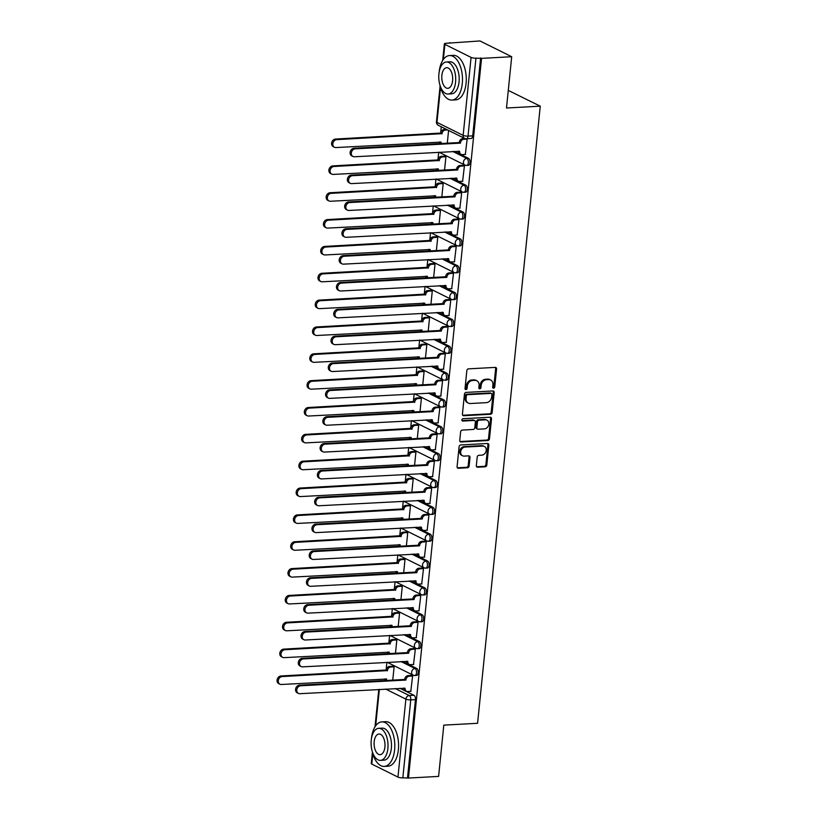 <?xml version="1.0" encoding="UTF-8"?>
<svg xmlns="http://www.w3.org/2000/svg" width="819" height="819" viewBox="0 0 819 819"><rect width="100%" height="100%" fill="white"/><g stroke="black" fill="none" stroke-linecap="round" stroke-linejoin="round"><path stroke-width="1.23" d="M493.591 388.186A1.228 1.003 116.4 0 0 494.748 386.947L496.57 369A1.751 1.423 116.4 0 0 495.26 367.393L468.499 368.847A1.751 1.423 116.4 0 0 466.84 370.618L465.018 388.564A1.228 1.003 116.4 0 0 467.096 388.452L467.332 386.128A5.6 4.566 116.4 0 1 472.645 380.466L474.877 380.344A5.6 4.566 116.4 0 1 476.812 380.733A5.6 4.566 116.4 0 1 479.084 385.493L478.849 387.807A1.228 1.003 116.4 0 0 480.927 387.694L481.162 385.37A5.6 4.566 116.4 0 1 486.466 379.709L488.697 379.586A5.6 4.566 116.4 0 1 490.642 379.985A5.6 4.566 116.4 0 1 492.905 384.735L492.669 387.059A1.228 1.003 116.4 0 0 493.591 388.186M492.782 387.715A1.228 1.003 116.4 0 0 493.826 386.486L495.649 368.54A1.751 1.423 116.4 0 0 495.352 367.393M465.131 389.209A1.228 1.003 116.4 0 0 466.175 387.991L466.41 385.667L467.332 386.128M478.951 388.462A1.228 1.003 116.4 0 0 479.995 387.233L480.241 384.92L481.162 385.37M476.341 465.601A1.751 1.423 116.4 0 0 477.651 467.209L485.165 466.799A1.751 1.423 116.4 0 0 486.824 465.028L488.841 445.096A1.751 1.423 116.4 0 0 487.53 443.488L460.769 444.942A1.751 1.423 116.4 0 0 459.111 446.713L457.084 466.646A1.751 1.423 116.4 0 0 458.405 468.253L467.475 467.762A1.751 1.423 116.4 0 0 469.133 465.991L469.993 457.463A1.751 1.423 116.4 0 0 468.683 455.855L464.178 456.101A4.679 3.819 116.4 0 1 462.561 455.773A4.679 3.819 116.4 0 1 460.862 450.819A4.679 3.819 116.4 0 1 465.1 447.061L482.719 446.099A4.679 3.819 116.4 0 1 484.346 446.427A4.679 3.819 116.4 0 1 486.046 451.382A4.679 3.819 116.4 0 1 481.797 455.139L478.859 455.303A1.751 1.423 116.4 0 0 477.201 457.074L476.341 465.601M471.068 57.402L444.891 44.39A3.563 0.87 5.8 0 1 444.369 43.857A3.563 0.87 5.8 0 1 446.068 43.305L479.975 40.95L511.701 56.726L506.49 108.006L540.264 106.173L477.579 723.3L443.806 725.132L438.595 776.412L408.456 778.05L481.562 58.364L475.941 58.159L468.028 136.118A3.563 1.873 86.9 0 1 466.369 138.759L471.058 138.503A3.563 1.873 86.9 0 0 472.717 135.862L468.028 136.118A3.563 0.87 5.8 0 1 463.144 135.36L471.068 57.402A3.563 0.87 5.8 0 0 475.941 58.159M511.701 56.726L481.562 58.364M490.499 414.271A1.751 1.423 116.4 0 0 492.158 412.5L494.185 392.567A1.751 1.423 116.4 0 0 492.864 390.96L466.103 392.403A1.751 1.423 116.4 0 0 464.445 394.174L462.428 414.107A1.751 1.423 116.4 0 0 463.738 415.714L490.499 414.271L489.567 413.81A1.751 1.423 116.4 0 0 491.226 412.039L493.253 392.106A1.751 1.423 116.4 0 0 492.956 390.95M491.513 418.826L489.486 438.759A1.751 1.423 116.4 0 1 487.827 440.53L461.066 441.984A1.751 1.423 116.4 0 1 459.756 440.376L460.626 431.848A1.751 1.423 116.4 0 1 462.285 430.077L473.136 429.484A1.751 1.423 116.4 0 0 474.795 427.723L475.368 422.061A1.751 1.423 116.4 0 0 474.047 420.454L462.755 421.068A1.228 1.003 116.4 0 1 462.991 418.704L490.192 417.219A1.751 1.423 116.4 0 1 491.513 418.826L490.591 418.366L488.564 438.298L489.486 438.759M399.856 688.257L413.953 695.27L409.254 695.526A3.563 1.873 86.9 0 1 410.759 699.887L402.835 777.845A3.563 0.87 -174.2 0 1 397.962 777.088L371.785 764.076A3.563 0.87 -174.2 0 1 371.263 763.554L372.42 752.211M449.836 42.588L449.785 43.1M441.287 126.802L440.622 133.343M439.742 141.922L439.578 143.601M438.708 152.191L437.889 160.186M437.018 168.775L436.844 170.454M435.974 179.033L435.165 187.039M434.295 195.618L434.121 197.297M433.251 205.876L432.442 213.882M431.562 222.461L431.398 224.14M430.528 232.729L429.709 240.725M428.839 249.314L428.665 250.993M427.794 259.572L426.986 267.578M426.115 276.157L425.941 277.836M425.071 286.415L424.252 294.42M423.382 303.01L423.218 304.678M422.338 313.267L421.529 321.273M420.659 329.852L420.485 331.531M419.615 340.11L418.806 348.116M417.936 356.695L417.762 358.374M416.891 366.953L416.072 374.959M415.202 383.548L415.038 385.217M414.158 393.806L413.349 401.812M412.479 410.391L412.305 412.07M411.435 420.649L410.626 428.654M409.746 437.233L409.582 438.912M408.712 447.491L407.893 455.497M407.023 464.086L406.848 465.755M405.978 474.344L405.17 482.35M404.299 490.929L404.125 492.608M403.255 501.187L402.436 509.193M401.566 517.772L401.402 519.451M400.532 528.04L399.713 536.035M398.843 544.625L398.669 546.293M397.799 554.883L396.99 562.888M396.12 571.467L395.946 573.146M395.075 581.725L394.256 589.731M393.386 598.31L393.222 599.989M392.342 608.578L391.533 616.574M390.663 625.163L390.489 626.842M389.619 635.421L388.81 643.427M387.93 652.006L387.766 653.685M386.896 662.264L386.077 670.27M385.206 678.849L385.032 680.528M508.282 90.418L540.264 106.173M408.456 778.05L402.835 777.845M465.325 154.422L467.147 139.056L466.533 138.749M462.602 181.265L464.424 165.899L463.022 165.346M444.563 170.035L445.925 156.705L444.522 156.153M459.868 208.118L461.691 192.752L460.288 192.199M441.84 196.877L443.192 183.548L441.789 182.995M457.145 234.961L458.968 219.594L457.565 219.042M439.117 223.72L440.468 210.391L439.066 209.848M454.422 261.804L456.244 246.437L454.842 245.884M436.384 250.573L437.745 237.244L436.343 236.691M451.689 288.657L453.511 273.29L452.108 272.737M433.661 277.416L435.012 264.087L433.609 263.534M448.966 315.499L450.788 300.133L449.385 299.58M430.937 304.258L432.289 290.94L430.886 290.387M446.242 342.342L448.054 326.976L446.662 326.423M428.204 331.111L429.555 317.782L428.163 317.229M443.509 369.195L445.331 353.828L443.929 353.276M425.481 357.954L426.832 344.625L425.43 344.072M440.786 396.038L442.608 380.671L441.206 380.118M422.758 384.797L424.109 371.478L422.706 370.925M438.052 422.88L439.875 407.514L438.472 406.961M420.024 411.65L421.375 398.321L419.973 397.768M435.329 449.733L437.151 434.367L435.749 433.814M417.301 438.493L418.652 425.163L417.25 424.611M432.606 476.576L434.428 461.21L433.026 460.657M414.568 465.335L415.929 452.016L414.527 451.464M429.873 503.419L431.695 488.052L430.292 487.51M411.844 492.188L413.196 478.859L411.793 478.306M427.149 530.272L428.972 514.905L427.569 514.352M409.121 519.031L410.473 505.702L409.07 505.149M424.426 557.115L426.249 541.748L424.846 541.195M406.388 545.884L407.749 532.555L406.347 532.002M421.693 583.957L423.515 568.601L422.113 568.048M403.665 572.727L405.016 559.397L403.613 558.845M418.97 610.81L420.792 595.444L419.389 594.891M400.941 599.569L402.293 586.24L400.89 585.687M416.247 637.653L418.059 622.286L416.666 621.734M398.208 626.422L399.559 613.093L398.167 612.54M413.513 664.496L415.335 649.139L413.933 648.587M395.485 653.265L396.836 639.936L395.434 639.383M410.79 691.349L412.612 675.982L411.21 675.429M392.751 680.108L394.113 666.779L392.711 666.226M402.579 661.414L416.676 668.427L415.018 668.519A3.563 1.873 86.9 0 1 416.543 672.368A3.563 1.873 86.9 0 1 414.854 675.521L416.523 675.429A3.563 1.873 -93.1 0 0 418.212 672.276A3.563 1.873 -93.1 0 0 416.676 668.427M405.313 634.571L419.41 641.574L417.741 641.666A3.563 1.873 86.9 0 1 419.277 645.526A3.563 1.873 86.9 0 1 417.588 648.668L419.246 648.576A3.563 1.873 -93.1 0 0 420.935 645.433A3.563 1.873 -93.1 0 0 419.41 641.574M408.036 607.718L422.133 614.731L420.464 614.823A3.563 1.873 86.9 0 1 422 618.673A3.563 1.873 86.9 0 1 420.311 621.826L421.98 621.734A3.563 1.873 -93.1 0 0 423.669 618.591A3.563 1.873 -93.1 0 0 422.133 614.731M410.759 580.876L424.856 587.888L423.198 587.981A3.563 1.873 86.9 0 1 424.723 591.83A3.563 1.873 86.9 0 1 423.034 594.983L424.703 594.891A3.563 1.873 -93.1 0 0 426.392 591.738A3.563 1.873 -93.1 0 0 424.856 587.888M413.493 554.033L427.59 561.035L425.921 561.128A3.563 1.873 86.9 0 1 427.457 564.987A3.563 1.873 86.9 0 1 425.767 568.13L427.436 568.038A3.563 1.873 -93.1 0 0 429.115 564.895A3.563 1.873 -93.1 0 0 427.59 561.035M416.216 527.18L430.313 534.193L428.644 534.285A3.563 1.873 86.9 0 1 430.18 538.134A3.563 1.873 86.9 0 1 428.491 541.287L430.159 541.195A3.563 1.873 -93.1 0 0 431.848 538.052A3.563 1.873 -93.1 0 0 430.313 534.193M418.949 500.337L433.046 507.35L431.378 507.442A3.563 1.873 86.9 0 1 432.903 511.291A3.563 1.873 86.9 0 1 431.224 514.445L432.882 514.352A3.563 1.873 -93.1 0 0 434.572 511.199A3.563 1.873 -93.1 0 0 433.046 507.35M421.672 473.495L435.769 480.497L434.101 480.589A3.563 1.873 86.9 0 1 435.636 484.449A3.563 1.873 86.9 0 1 433.947 487.592L435.616 487.5A3.563 1.873 -93.1 0 0 437.305 484.357A3.563 1.873 -93.1 0 0 435.769 480.497M424.396 446.642L438.493 453.654L436.834 453.746A3.563 1.873 86.9 0 1 438.36 457.596A3.563 1.873 86.9 0 1 436.67 460.749L438.339 460.657A3.563 1.873 -93.1 0 0 440.028 457.514A3.563 1.873 -93.1 0 0 438.493 453.654M427.129 419.799L441.226 426.812L439.557 426.894A3.563 1.873 86.9 0 1 441.093 430.753A3.563 1.873 86.9 0 1 439.404 433.906L441.062 433.814A3.563 1.873 -93.1 0 0 442.751 430.661A3.563 1.873 -93.1 0 0 441.226 426.812M429.852 392.956L443.949 399.959L442.28 400.051A3.563 1.873 86.9 0 1 443.816 403.91A3.563 1.873 86.9 0 1 442.127 407.053L443.796 406.961A3.563 1.873 -93.1 0 0 445.485 403.818A3.563 1.873 -93.1 0 0 443.949 399.959M432.575 366.103L446.672 373.116L445.014 373.208A3.563 1.873 86.9 0 1 446.539 377.057A3.563 1.873 86.9 0 1 444.85 380.211L446.519 380.118A3.563 1.873 -93.1 0 0 448.208 376.965A3.563 1.873 -93.1 0 0 446.672 373.116M435.309 339.261L449.406 346.273L447.737 346.355A3.563 1.873 86.9 0 1 449.273 350.215A3.563 1.873 86.9 0 1 447.583 353.358L449.252 353.276A3.563 1.873 -93.1 0 0 450.931 350.123A3.563 1.873 -93.1 0 0 449.406 346.273M438.032 312.408L452.129 319.42L450.46 319.512A3.563 1.873 86.9 0 1 451.996 323.372A3.563 1.873 86.9 0 1 450.307 326.515L451.975 326.423A3.563 1.873 -93.1 0 0 453.665 323.28A3.563 1.873 -93.1 0 0 452.129 319.42M440.755 285.565L454.862 292.578L453.194 292.67A3.563 1.873 86.9 0 1 454.719 296.519A3.563 1.873 86.9 0 1 453.04 299.672L454.699 299.58A3.563 1.873 -93.1 0 0 456.388 296.427A3.563 1.873 -93.1 0 0 454.862 292.578M443.488 258.722L457.586 265.735L455.917 265.817A3.563 1.873 86.9 0 1 457.452 269.676A3.563 1.873 86.9 0 1 455.763 272.819L457.432 272.737A3.563 1.873 -93.1 0 0 459.111 269.584A3.563 1.873 -93.1 0 0 457.586 265.735M446.212 231.869L460.309 238.882L458.65 238.974A3.563 1.873 86.9 0 1 460.176 242.833A3.563 1.873 86.9 0 1 458.486 245.976L460.155 245.884A3.563 1.873 -93.1 0 0 461.844 242.741A3.563 1.873 -93.1 0 0 460.309 238.882M448.945 205.026L463.042 212.039L461.373 212.131A3.563 1.873 86.9 0 1 462.899 215.981A3.563 1.873 86.9 0 1 461.22 219.134L462.878 219.042A3.563 1.873 -93.1 0 0 464.568 215.888A3.563 1.873 -93.1 0 0 463.042 212.039M451.668 178.184L465.765 185.186L464.097 185.278A3.563 1.873 86.9 0 1 465.632 189.138A3.563 1.873 86.9 0 1 463.943 192.281L465.612 192.199A3.563 1.873 -93.1 0 0 467.301 189.046A3.563 1.873 -93.1 0 0 465.765 185.186M454.391 151.331L468.488 158.343L466.83 158.436A3.563 1.873 86.9 0 1 468.355 162.295A3.563 1.873 86.9 0 1 466.666 165.438L468.335 165.346A3.563 1.873 -93.1 0 0 470.024 162.203A3.563 1.873 -93.1 0 0 468.488 158.343M447.297 143.182L448.587 130.436M407.534 777.589L415.458 699.631A3.563 1.873 -93.1 0 0 413.953 695.27M480.64 57.903L472.717 135.862M490.642 379.985L489.721 379.525A5.6 4.566 116.4 0 0 487.776 379.125L488.697 379.586M480.241 384.92A5.6 4.566 116.4 0 1 485.544 379.248L487.776 379.125M476.812 380.733L475.89 380.272A5.6 4.566 116.4 0 0 473.945 379.883L474.877 380.344M466.41 385.667A5.6 4.566 116.4 0 1 471.713 380.006L473.945 379.883M462.725 415.264A1.751 1.423 116.4 0 0 462.817 415.264L489.567 413.81M491.912 394.533A1.228 1.003 116.4 0 0 490.99 393.407L467.506 394.686A1.228 1.003 116.4 0 0 466.339 395.925L466.093 398.372A5.6 4.566 116.4 0 0 468.355 403.132A5.6 4.566 116.4 0 0 470.301 403.521L486.353 402.651A5.6 4.566 116.4 0 0 491.666 396.98L491.912 394.533M491.41 393.499L490.489 393.038A1.228 1.003 116.4 0 0 490.069 392.946L490.99 393.407M468.355 403.132L467.434 402.672A5.6 4.566 116.4 0 1 465.172 397.911L465.417 395.464A1.228 1.003 116.4 0 1 466.574 394.226L490.069 392.946M460.053 441.523A1.751 1.423 116.4 0 0 460.145 441.523L486.906 440.069A1.751 1.423 116.4 0 0 488.564 438.298M474.662 420.577L473.73 420.116A1.751 1.423 116.4 0 0 473.126 419.993L461.947 420.597M484.398 428.88A4.679 3.819 116.4 0 0 488.636 425.112A4.679 3.819 116.4 0 0 486.936 420.167A4.679 3.819 116.4 0 0 485.309 419.84L479.105 420.178A1.751 1.423 116.4 0 0 477.446 421.949L476.873 427.6A1.751 1.423 116.4 0 0 478.183 429.217L484.398 428.88M486.936 420.167L486.015 419.707A4.679 3.819 116.4 0 0 484.387 419.379L485.309 419.84M477.579 429.095L476.658 428.634A1.751 1.423 116.4 0 1 475.952 427.149L476.525 421.488A1.751 1.423 116.4 0 1 478.183 419.717L484.387 419.379M490.591 418.366A1.751 1.423 116.4 0 0 490.294 417.219M484.346 446.427L483.415 445.966A4.679 3.819 116.4 0 0 481.797 445.638L482.719 446.099M462.561 455.773L461.629 455.313A4.679 3.819 116.4 0 1 459.93 450.358A4.679 3.819 116.4 0 1 464.178 446.601L481.797 445.638M457.381 467.792A1.751 1.423 116.4 0 0 457.473 467.792L466.543 467.301A1.751 1.423 116.4 0 0 468.202 465.53L469.072 457.002A1.751 1.423 116.4 0 0 468.775 455.845M476.638 466.748A1.751 1.423 116.4 0 0 476.73 466.748L484.234 466.339A1.751 1.423 116.4 0 0 485.892 464.568L487.919 444.635A1.751 1.423 116.4 0 0 487.622 443.488M447.614 129.945L445.372 130.067A3.563 2.907 116.4 0 0 441.984 133.671L336.701 139.65A4.105 3.348 116.4 0 0 332.985 142.946A4.105 3.348 116.4 0 0 334.48 147.277A4.105 3.348 116.4 0 0 335.903 147.563L441.134 142.107A3.563 2.907 116.4 0 0 441.257 143.509M440.335 143.56A3.563 2.907 -63.6 0 1 439.905 141.922M334.48 147.277L333.272 146.683A4.105 3.348 -63.6 0 1 331.787 142.342A4.105 3.348 -63.6 0 1 335.503 139.056L440.786 133.077A3.563 2.907 -63.6 0 1 444.164 129.474L445.372 130.067M446.406 129.351L444.164 129.474M440.755 133.333L441.963 133.937M467.147 139.087L463.861 139.271A3.563 2.907 116.4 0 0 460.483 142.875L459.285 142.281A3.563 2.907 -63.6 0 1 462.663 138.667L464.957 138.544M460.462 143.13L355.2 148.853A4.105 3.348 116.4 0 0 351.484 152.139A4.105 3.348 116.4 0 0 352.979 156.48A4.105 3.348 116.4 0 0 354.402 156.767L459.633 151.31A3.563 2.907 116.4 0 0 461.077 154.341L459.868 153.737A3.563 2.907 -63.6 0 1 458.405 151.116M352.979 156.48L351.771 155.886A4.105 3.348 -63.6 0 1 350.286 151.546A4.105 3.348 -63.6 0 1 354.003 148.249L459.254 142.537M461.077 154.341A3.563 2.907 116.4 0 0 462.315 154.586L465.591 154.402M445.915 156.736L442.639 156.92A3.563 2.907 116.4 0 0 439.26 160.524L333.978 166.492A4.105 3.348 116.4 0 0 330.262 169.789A4.105 3.348 116.4 0 0 331.746 174.13A4.105 3.348 116.4 0 0 333.169 174.416L438.4 168.96A3.563 2.907 116.4 0 0 438.534 170.362M437.612 170.413A3.563 2.907 -63.6 0 1 437.182 168.765M331.746 174.13L330.548 173.526A4.105 3.348 -63.6 0 1 329.054 169.195A4.105 3.348 -63.6 0 1 332.77 165.899L438.063 159.92A3.563 2.907 -63.6 0 1 441.441 156.316L442.639 156.92M444.778 156.132L441.441 156.316M438.032 160.186L439.24 160.78M443.192 183.589L439.916 183.763A3.563 2.907 116.4 0 0 436.537 187.367L331.245 193.345A4.105 3.348 116.4 0 0 327.528 196.632A4.105 3.348 116.4 0 0 329.023 200.972A4.105 3.348 116.4 0 0 330.446 201.259L435.677 195.802A3.563 2.907 116.4 0 0 435.8 197.205M434.879 197.256A3.563 2.907 -63.6 0 1 434.459 195.608M329.023 200.972L327.815 200.379A4.105 3.348 -63.6 0 1 326.331 196.038A4.105 3.348 -63.6 0 1 330.047 192.741L435.329 186.773A3.563 2.907 -63.6 0 1 438.708 183.169L439.916 183.763M442.055 182.985L438.708 183.169M435.309 187.029L436.507 187.623M464.414 165.94L461.138 166.114A3.563 2.907 116.4 0 0 457.76 169.717L456.562 169.123A3.563 2.907 -63.6 0 1 459.94 165.52L463.278 165.336M457.739 169.983L352.477 175.696A4.105 3.348 116.4 0 0 348.761 178.992A4.105 3.348 116.4 0 0 350.245 183.323A4.105 3.348 116.4 0 0 351.668 183.61L456.9 178.153A3.563 2.907 116.4 0 0 458.343 181.183L457.145 180.579A3.563 2.907 -63.6 0 1 455.681 177.958M350.245 183.323L349.048 182.729A4.105 3.348 -63.6 0 1 347.553 178.388A4.105 3.348 -63.6 0 1 351.269 175.102L456.531 169.379M458.343 181.183A3.563 2.907 116.4 0 0 459.582 181.429L462.858 181.255M461.691 192.782L458.415 192.956A3.563 2.907 116.4 0 0 455.036 196.57L453.828 195.966A3.563 2.907 -63.6 0 1 457.207 192.363L460.554 192.178M455.006 196.826L349.744 202.539A4.105 3.348 116.4 0 0 346.027 205.835A4.105 3.348 116.4 0 0 347.522 210.176A4.105 3.348 116.4 0 0 348.945 210.463L454.176 204.996A3.563 2.907 116.4 0 0 455.62 208.026L454.412 207.432A3.563 2.907 -63.6 0 1 452.958 204.811M347.522 210.176L346.314 209.572A4.105 3.348 -63.6 0 1 344.83 205.241A4.105 3.348 -63.6 0 1 348.546 201.945L453.808 196.232M455.62 208.026A3.563 2.907 116.4 0 0 456.859 208.282L460.135 208.098M439.854 84.818A22.287 11.722 -93.1 0 0 451.934 100.072A22.287 11.722 -93.1 0 0 462.285 83.569A22.287 11.722 -93.1 0 0 449.518 55.559A22.287 11.722 -93.1 0 0 439.168 72.031M451.934 100.072L455.722 99.867A22.287 11.722 -93.1 0 0 466.072 83.354A22.287 11.722 -93.1 0 0 453.296 55.354L449.518 55.559M446.365 61.978L449.856 61.794A16.052 8.436 86.9 0 1 459.049 81.951A16.052 8.436 86.9 0 1 451.597 93.837L448.106 94.031A16.052 8.436 -93.1 0 0 455.569 82.146A16.052 8.436 -93.1 0 0 446.365 61.978A16.052 8.436 -93.1 0 0 438.912 73.864A16.052 8.436 -93.1 0 0 448.106 94.031M452.6 80.671A10.34 5.436 -93.1 0 0 446.683 67.68A10.34 5.436 -93.1 0 0 441.871 75.338A10.34 5.436 -93.1 0 0 447.798 88.329A10.34 5.436 -93.1 0 0 452.6 80.671M372.174 751.156A22.287 11.722 -93.1 0 0 384.244 766.41A22.287 11.722 -93.1 0 0 394.604 749.907A22.287 11.722 -93.1 0 0 381.828 721.897A22.287 11.722 -93.1 0 0 371.478 738.369M384.244 766.41L388.032 766.205A22.287 11.722 -93.1 0 0 398.382 749.702A22.287 11.722 -93.1 0 0 385.616 721.693L381.828 721.897M378.685 728.316L382.166 728.132A16.052 8.436 86.9 0 1 391.359 748.29A16.052 8.436 86.9 0 1 383.906 760.175L380.425 760.37A16.052 8.436 -93.1 0 0 387.878 748.484A16.052 8.436 -93.1 0 0 378.685 728.316A16.052 8.436 -93.1 0 0 371.232 740.202A16.052 8.436 -93.1 0 0 380.425 760.37M384.92 747.01A10.34 5.436 -93.1 0 0 378.992 734.019A10.34 5.436 -93.1 0 0 374.191 741.676A10.34 5.436 -93.1 0 0 380.118 754.668A10.34 5.436 -93.1 0 0 384.92 747.01M440.468 210.432L437.182 210.606A3.563 2.907 116.4 0 0 433.804 214.22L328.521 220.188A4.105 3.348 116.4 0 0 324.805 223.485A4.105 3.348 116.4 0 0 326.29 227.825A4.105 3.348 116.4 0 0 327.723 228.102L432.954 222.645A3.563 2.907 116.4 0 0 433.077 224.048M432.156 224.099A3.563 2.907 -63.6 0 1 431.726 222.461M326.29 227.825L325.092 227.221A4.105 3.348 -63.6 0 1 323.597 222.881A4.105 3.348 -63.6 0 1 327.324 219.594L432.606 213.616A3.563 2.907 -63.6 0 1 435.984 210.012L437.182 210.606M439.332 209.828L435.984 210.012M432.575 213.872L433.783 214.476M437.735 237.275L434.459 237.459A3.563 2.907 116.4 0 0 431.081 241.062L325.798 247.041A4.105 3.348 116.4 0 0 322.082 250.327A4.105 3.348 116.4 0 0 323.566 254.668A4.105 3.348 116.4 0 0 324.989 254.955L430.221 249.498A3.563 2.907 116.4 0 0 430.354 250.901M429.432 250.952A3.563 2.907 -63.6 0 1 429.002 249.304M323.566 254.668L322.369 254.064A4.105 3.348 -63.6 0 1 320.874 249.734A4.105 3.348 -63.6 0 1 324.59 246.437L429.883 240.458A3.563 2.907 -63.6 0 1 433.261 236.855L434.459 237.459M436.599 236.671L433.261 236.855M429.852 240.725L431.05 241.318M435.012 264.127L431.736 264.302A3.563 2.907 116.4 0 0 428.357 267.905L323.065 273.884A4.105 3.348 116.4 0 0 319.349 277.18A4.105 3.348 116.4 0 0 320.843 281.511A4.105 3.348 116.4 0 0 322.266 281.797L427.498 276.341A3.563 2.907 116.4 0 0 427.62 277.743M426.699 277.795A3.563 2.907 -63.6 0 1 426.279 276.146M320.843 281.511L319.635 280.917A4.105 3.348 -63.6 0 1 318.151 276.576A4.105 3.348 -63.6 0 1 321.867 273.28L427.149 267.311A3.563 2.907 -63.6 0 1 430.528 263.708L431.736 264.302M433.875 263.523L430.528 263.708M427.129 267.567L428.327 268.161M458.968 219.625L455.681 219.809A3.563 2.907 116.4 0 0 452.303 223.413L451.105 222.819A3.563 2.907 -63.6 0 1 454.484 219.205L457.831 219.031M452.283 223.669L347.021 229.392A4.105 3.348 116.4 0 0 343.304 232.678A4.105 3.348 116.4 0 0 344.789 237.019A4.105 3.348 116.4 0 0 346.222 237.305L451.453 231.849A3.563 2.907 116.4 0 0 452.887 234.879L451.689 234.275A3.563 2.907 -63.6 0 1 450.225 231.654M344.789 237.019L343.591 236.425A4.105 3.348 -63.6 0 1 342.096 232.084A4.105 3.348 -63.6 0 1 345.823 228.788L451.074 223.075M452.887 234.879A3.563 2.907 116.4 0 0 454.125 235.125L457.411 234.94M456.234 246.478L452.958 246.652A3.563 2.907 116.4 0 0 449.58 250.256L448.382 249.662A3.563 2.907 -63.6 0 1 451.76 246.058L455.098 245.874M449.549 250.522L344.297 256.234A4.105 3.348 116.4 0 0 340.581 259.531A4.105 3.348 116.4 0 0 342.066 263.861A4.105 3.348 116.4 0 0 343.489 264.148L448.72 258.691A3.563 2.907 116.4 0 0 450.163 261.722L448.966 261.128A3.563 2.907 -63.6 0 1 447.502 258.497M342.066 263.861L340.868 263.268A4.105 3.348 -63.6 0 1 339.373 258.927A4.105 3.348 -63.6 0 1 343.089 255.641L448.351 249.918M450.163 261.722A3.563 2.907 116.4 0 0 451.402 261.967L454.678 261.793M453.511 273.321L450.235 273.495A3.563 2.907 116.4 0 0 446.857 277.109L445.649 276.505A3.563 2.907 -63.6 0 1 449.027 272.901L452.375 272.717M446.826 277.365L341.564 283.077A4.105 3.348 116.4 0 0 337.848 286.374A4.105 3.348 116.4 0 0 339.342 290.714A4.105 3.348 116.4 0 0 340.765 291.001L445.997 285.534A3.563 2.907 116.4 0 0 447.44 288.564L446.232 287.971A3.563 2.907 -63.6 0 1 444.778 285.35M339.342 290.714L338.134 290.11A4.105 3.348 -63.6 0 1 336.65 285.78A4.105 3.348 -63.6 0 1 340.366 282.483L445.628 276.771M447.44 288.564A3.563 2.907 116.4 0 0 448.679 288.82L451.955 288.636M432.289 290.97L429.002 291.144A3.563 2.907 116.4 0 0 425.624 294.758L320.342 300.727A4.105 3.348 116.4 0 0 316.625 304.023A4.105 3.348 116.4 0 0 318.11 308.364A4.105 3.348 116.4 0 0 319.533 308.64L424.774 303.184A3.563 2.907 116.4 0 0 424.897 304.586M423.976 304.637A3.563 2.907 -63.6 0 1 423.546 302.999M318.11 308.364L316.912 307.76A4.105 3.348 -63.6 0 1 315.417 303.419A4.105 3.348 -63.6 0 1 319.144 300.133L424.426 294.154A3.563 2.907 -63.6 0 1 427.805 290.55L429.002 291.144M431.152 290.366L427.805 290.55M424.396 294.41L425.604 295.014M450.778 300.163L447.502 300.348A3.563 2.907 116.4 0 0 444.123 303.951L442.925 303.358A3.563 2.907 -63.6 0 1 446.304 299.744L449.641 299.57M444.103 304.207L338.841 309.93A4.105 3.348 116.4 0 0 335.125 313.216A4.105 3.348 116.4 0 0 336.609 317.557A4.105 3.348 116.4 0 0 338.032 317.844L443.274 312.387A3.563 2.907 116.4 0 0 444.707 315.417L443.509 314.813A3.563 2.907 -63.6 0 1 442.045 312.193M336.609 317.557L335.411 316.963A4.105 3.348 -63.6 0 1 333.917 312.623A4.105 3.348 -63.6 0 1 337.643 309.326L442.895 303.614M444.707 315.417A3.563 2.907 116.4 0 0 445.945 315.663L449.232 315.489M429.555 317.813L426.279 317.997A3.563 2.907 116.4 0 0 422.901 321.601L317.618 327.58A4.105 3.348 116.4 0 0 313.892 330.866A4.105 3.348 116.4 0 0 315.387 335.206A4.105 3.348 116.4 0 0 316.81 335.493L422.041 330.037A3.563 2.907 116.4 0 0 422.164 331.439M421.253 331.49A3.563 2.907 -63.6 0 1 420.823 329.842M315.387 335.206L314.189 334.613A4.105 3.348 -63.6 0 1 312.694 330.272A4.105 3.348 -63.6 0 1 316.41 326.976L421.693 321.007A3.563 2.907 -63.6 0 1 425.071 317.393L426.279 317.997M428.419 317.219L425.071 317.393M421.672 321.263L422.87 321.857M448.054 327.016L444.778 327.19A3.563 2.907 116.4 0 0 441.4 330.794L440.192 330.2A3.563 2.907 -63.6 0 1 443.57 326.597L446.918 326.412M441.369 331.06L336.118 336.773A4.105 3.348 116.4 0 0 332.391 340.069A4.105 3.348 116.4 0 0 333.886 344.4A4.105 3.348 116.4 0 0 335.309 344.686L440.54 339.23A3.563 2.907 116.4 0 0 441.984 342.26L440.786 341.666A3.563 2.907 -63.6 0 1 439.322 339.046M333.886 344.4L332.678 343.806A4.105 3.348 -63.6 0 1 331.193 339.465A4.105 3.348 -63.6 0 1 334.91 336.179L440.172 330.456M441.984 342.26A3.563 2.907 116.4 0 0 443.222 342.506L446.498 342.332M426.832 344.666L423.556 344.84A3.563 2.907 116.4 0 0 420.178 348.444L314.885 354.422A4.105 3.348 116.4 0 0 311.169 357.719A4.105 3.348 116.4 0 0 312.663 362.049A4.105 3.348 116.4 0 0 314.087 362.336L419.318 356.879A3.563 2.907 116.4 0 0 419.441 358.282M418.519 358.333A3.563 2.907 -63.6 0 1 418.089 356.685M312.663 362.049L311.455 361.455A4.105 3.348 -63.6 0 1 309.971 357.115A4.105 3.348 -63.6 0 1 313.687 353.828L418.97 347.85A3.563 2.907 -63.6 0 1 422.348 344.246L423.556 344.84M425.696 344.062L422.348 344.246M418.949 348.106L420.147 348.71M445.331 353.859L442.055 354.043A3.563 2.907 116.4 0 0 438.677 357.647L437.469 357.043A3.563 2.907 -63.6 0 1 440.847 353.439L444.195 353.255M438.646 357.903L333.384 363.616A4.105 3.348 116.4 0 0 329.668 366.912A4.105 3.348 116.4 0 0 331.163 371.253A4.105 3.348 116.4 0 0 332.586 371.539L437.817 366.073A3.563 2.907 116.4 0 0 439.26 369.103L438.052 368.509A3.563 2.907 -63.6 0 1 436.588 365.888M331.163 371.253L329.955 370.649A4.105 3.348 -63.6 0 1 328.47 366.318A4.105 3.348 -63.6 0 1 332.186 363.022L437.438 357.309M439.26 369.103A3.563 2.907 116.4 0 0 440.499 369.359L443.775 369.174M424.099 371.509L420.823 371.683A3.563 2.907 116.4 0 0 417.444 375.297L312.162 381.265A4.105 3.348 116.4 0 0 308.446 384.561A4.105 3.348 116.4 0 0 309.93 388.902A4.105 3.348 116.4 0 0 311.353 389.189L416.584 383.722A3.563 2.907 116.4 0 0 416.717 385.125M415.796 385.176A3.563 2.907 -63.6 0 1 415.366 383.538M309.93 388.902L308.732 388.298A4.105 3.348 -63.6 0 1 307.238 383.968A4.105 3.348 -63.6 0 1 310.954 380.671L416.247 374.692A3.563 2.907 -63.6 0 1 419.625 371.089L420.823 371.683M422.962 370.905L419.625 371.089M416.216 374.948L417.424 375.552M442.598 380.702L439.322 380.886A3.563 2.907 116.4 0 0 435.943 384.49L434.746 383.896A3.563 2.907 -63.6 0 1 438.124 380.282L441.461 380.108M435.923 384.746L330.661 390.468A4.105 3.348 116.4 0 0 326.945 393.755A4.105 3.348 116.4 0 0 328.429 398.095A4.105 3.348 116.4 0 0 329.852 398.382L435.084 392.925A3.563 2.907 116.4 0 0 436.527 395.956L435.329 395.352A3.563 2.907 -63.6 0 1 433.865 392.731M328.429 398.095L327.231 397.502A4.105 3.348 -63.6 0 1 325.737 393.161A4.105 3.348 -63.6 0 1 329.453 389.864L434.715 384.152M436.527 395.956A3.563 2.907 116.4 0 0 437.766 396.201L441.042 396.027M421.375 398.351L418.099 398.536A3.563 2.907 116.4 0 0 414.721 402.139L309.439 408.118A4.105 3.348 116.4 0 0 305.712 411.404A4.105 3.348 116.4 0 0 307.207 415.745A4.105 3.348 116.4 0 0 308.63 416.032L413.861 410.575A3.563 2.907 116.4 0 0 413.984 411.977M413.063 412.029A3.563 2.907 -63.6 0 1 412.643 410.38M307.207 415.745L305.999 415.151A4.105 3.348 -63.6 0 1 304.514 410.81A4.105 3.348 -63.6 0 1 308.231 407.514L413.513 401.545A3.563 2.907 -63.6 0 1 416.891 397.932L418.099 398.536M420.239 397.758L416.891 397.932M413.493 401.801L414.69 402.395M418.652 425.204L415.366 425.378A3.563 2.907 116.4 0 0 411.988 428.982L306.705 434.961A4.105 3.348 116.4 0 0 302.989 438.257A4.105 3.348 116.4 0 0 304.473 442.588A4.105 3.348 116.4 0 0 305.907 442.874L411.138 437.418A3.563 2.907 116.4 0 0 411.261 438.82M410.339 438.871A3.563 2.907 -63.6 0 1 409.909 437.223M304.473 442.588L303.276 441.994A4.105 3.348 -63.6 0 1 301.791 437.653A4.105 3.348 -63.6 0 1 305.507 434.367L410.79 428.388A3.563 2.907 -63.6 0 1 414.168 424.785L415.366 425.378M417.516 424.6L414.168 424.785M410.759 428.644L411.967 429.248M415.919 452.047L412.643 452.221A3.563 2.907 116.4 0 0 409.265 455.835L303.982 461.803A4.105 3.348 116.4 0 0 300.266 465.1A4.105 3.348 116.4 0 0 301.75 469.441A4.105 3.348 116.4 0 0 303.173 469.727L408.405 464.26A3.563 2.907 116.4 0 0 408.538 465.673M407.616 465.714A3.563 2.907 -63.6 0 1 407.186 464.076M301.75 469.441L300.553 468.837A4.105 3.348 -63.6 0 1 299.058 464.506A4.105 3.348 -63.6 0 1 302.774 461.21L408.067 455.231A3.563 2.907 -63.6 0 1 411.445 451.627L412.643 452.221M414.783 451.443L411.445 451.627M408.036 455.497L409.234 456.091M413.196 478.89L409.92 479.074A3.563 2.907 116.4 0 0 406.541 482.678L301.249 488.656A4.105 3.348 116.4 0 0 297.532 491.943A4.105 3.348 116.4 0 0 299.027 496.283A4.105 3.348 116.4 0 0 300.45 496.57L405.681 491.113A3.563 2.907 116.4 0 0 405.804 492.516M404.883 492.567A3.563 2.907 -63.6 0 1 404.463 490.919M299.027 496.283L297.819 495.69A4.105 3.348 -63.6 0 1 296.335 491.349A4.105 3.348 -63.6 0 1 300.051 488.052L405.333 482.084A3.563 2.907 -63.6 0 1 408.712 478.47L409.92 479.074M412.059 478.296L408.712 478.47M405.313 482.34L406.511 482.934M410.473 505.743L407.186 505.917A3.563 2.907 116.4 0 0 403.808 509.52L298.526 515.499A4.105 3.348 116.4 0 0 294.809 518.796A4.105 3.348 116.4 0 0 296.294 523.126A4.105 3.348 116.4 0 0 297.717 523.413L402.958 517.956A3.563 2.907 116.4 0 0 403.081 519.359M402.16 519.41A3.563 2.907 -63.6 0 1 401.73 517.762M296.294 523.126L295.096 522.532A4.105 3.348 -63.6 0 1 293.601 518.192A4.105 3.348 -63.6 0 1 297.328 514.905L402.61 508.927A3.563 2.907 -63.6 0 1 405.989 505.323L407.186 505.917M409.336 505.139L405.989 505.323M402.579 509.183L403.787 509.787M407.739 532.585L404.463 532.759A3.563 2.907 116.4 0 0 401.085 536.373L295.802 542.342A4.105 3.348 116.4 0 0 292.086 545.638A4.105 3.348 116.4 0 0 293.571 549.979A4.105 3.348 116.4 0 0 294.994 550.266L400.225 544.799A3.563 2.907 116.4 0 0 400.358 546.212M399.437 546.253A3.563 2.907 -63.6 0 1 399.007 544.615M293.571 549.979L292.373 549.375A4.105 3.348 -63.6 0 1 290.878 545.044A4.105 3.348 -63.6 0 1 294.594 541.748L399.877 535.769A3.563 2.907 -63.6 0 1 403.265 532.166L404.463 532.759M406.603 531.981L403.265 532.166M399.856 536.035L401.054 536.629M439.875 407.555L436.599 407.729A3.563 2.907 116.4 0 0 433.22 411.333L432.012 410.739A3.563 2.907 -63.6 0 1 435.391 407.135L438.738 406.951M433.19 411.599L327.928 417.311A4.105 3.348 116.4 0 0 324.211 420.608A4.105 3.348 116.4 0 0 325.706 424.938A4.105 3.348 116.4 0 0 327.129 425.225L432.36 419.768A3.563 2.907 116.4 0 0 433.804 422.799L432.596 422.205A3.563 2.907 -63.6 0 1 431.142 419.584M325.706 424.938L324.498 424.344A4.105 3.348 -63.6 0 1 323.014 420.004A4.105 3.348 -63.6 0 1 326.73 416.717L431.992 410.995M433.804 422.799A3.563 2.907 116.4 0 0 435.043 423.044L438.319 422.87M437.151 434.398L433.865 434.582A3.563 2.907 116.4 0 0 430.487 438.185L429.289 437.581A3.563 2.907 -63.6 0 1 432.667 433.978L436.015 433.794M430.466 438.441L325.204 444.154A4.105 3.348 116.4 0 0 321.488 447.45A4.105 3.348 116.4 0 0 322.973 451.791A4.105 3.348 116.4 0 0 324.406 452.078L429.637 446.621A3.563 2.907 116.4 0 0 431.07 449.641L429.873 449.047A3.563 2.907 -63.6 0 1 428.409 446.427M322.973 451.791L321.775 451.187A4.105 3.348 -63.6 0 1 320.28 446.857A4.105 3.348 -63.6 0 1 324.007 443.56L429.258 437.848M431.07 449.641A3.563 2.907 116.4 0 0 432.309 449.897L435.595 449.713M434.418 461.251L431.142 461.425A3.563 2.907 116.4 0 0 427.764 465.028L426.566 464.434A3.563 2.907 -63.6 0 1 429.944 460.831L433.282 460.647M427.733 465.284L322.481 471.007A4.105 3.348 116.4 0 0 318.765 474.293A4.105 3.348 116.4 0 0 320.249 478.634A4.105 3.348 116.4 0 0 321.672 478.92L426.904 473.464A3.563 2.907 116.4 0 0 428.347 476.494L427.149 475.89A3.563 2.907 -63.6 0 1 425.685 473.269M320.249 478.634L319.052 478.04A4.105 3.348 -63.6 0 1 317.557 473.699A4.105 3.348 -63.6 0 1 321.273 470.403L426.535 464.69M428.347 476.494A3.563 2.907 116.4 0 0 429.586 476.74L432.862 476.566M431.695 488.093L428.419 488.267A3.563 2.907 116.4 0 0 425.041 491.881L423.832 491.277A3.563 2.907 -63.6 0 1 427.211 487.674L430.559 487.489M425.01 492.137L319.748 497.85A4.105 3.348 116.4 0 0 316.032 501.146A4.105 3.348 116.4 0 0 317.526 505.487A4.105 3.348 116.4 0 0 318.949 505.763L424.181 500.307A3.563 2.907 116.4 0 0 425.624 503.337L424.416 502.743A3.563 2.907 -63.6 0 1 422.962 500.122M317.526 505.487L316.318 504.883A4.105 3.348 -63.6 0 1 314.834 500.542A4.105 3.348 -63.6 0 1 318.55 497.256L423.812 491.533M425.624 503.337A3.563 2.907 116.4 0 0 426.863 503.583L430.139 503.409M428.972 514.936L425.685 515.12A3.563 2.907 116.4 0 0 422.307 518.724L421.109 518.12A3.563 2.907 -63.6 0 1 424.488 514.516L427.835 514.332M422.287 518.98L317.025 524.703A4.105 3.348 116.4 0 0 313.308 527.989A4.105 3.348 116.4 0 0 314.793 532.33A4.105 3.348 116.4 0 0 316.216 532.616L421.457 527.16A3.563 2.907 116.4 0 0 422.891 530.18L421.693 529.586A3.563 2.907 -63.6 0 1 420.229 526.965M314.793 532.33L313.595 531.726A4.105 3.348 -63.6 0 1 312.1 527.395A4.105 3.348 -63.6 0 1 315.827 524.099L421.079 518.386M422.891 530.18A3.563 2.907 116.4 0 0 424.129 530.436L427.416 530.251M426.238 541.789L422.962 541.963A3.563 2.907 116.4 0 0 419.584 545.567L418.376 544.973A3.563 2.907 -63.6 0 1 421.754 541.369L425.102 541.185M419.553 545.823L314.301 551.545A4.105 3.348 116.4 0 0 310.575 554.842A4.105 3.348 116.4 0 0 312.07 559.172A4.105 3.348 116.4 0 0 313.493 559.459L418.724 554.002A3.563 2.907 116.4 0 0 420.167 557.033L418.97 556.429A3.563 2.907 -63.6 0 1 417.506 553.808M312.07 559.172L310.872 558.578A4.105 3.348 -63.6 0 1 309.377 554.238A4.105 3.348 -63.6 0 1 313.093 550.941L418.355 545.229M420.167 557.033A3.563 2.907 116.4 0 0 421.406 557.278L424.682 557.104M405.016 559.428L401.74 559.612A3.563 2.907 116.4 0 0 398.362 563.216L293.069 569.195A4.105 3.348 116.4 0 0 289.353 572.481A4.105 3.348 116.4 0 0 290.847 576.822A4.105 3.348 116.4 0 0 292.27 577.108L397.502 571.652A3.563 2.907 116.4 0 0 397.624 573.054M396.703 573.105A3.563 2.907 -63.6 0 1 396.273 571.457M290.847 576.822L289.639 576.228A4.105 3.348 -63.6 0 1 288.155 571.887A4.105 3.348 -63.6 0 1 291.871 568.591L397.154 562.622A3.563 2.907 -63.6 0 1 400.532 559.008L401.74 559.612M403.88 558.834L400.532 559.008M397.133 562.878L398.331 563.472M423.515 568.632L420.239 568.806A3.563 2.907 116.4 0 0 416.861 572.42L415.653 571.816A3.563 2.907 -63.6 0 1 419.031 568.212L422.379 568.028M416.83 572.676L311.568 578.388A4.105 3.348 116.4 0 0 307.852 581.685A4.105 3.348 116.4 0 0 309.347 586.025A4.105 3.348 116.4 0 0 310.77 586.302L416.001 580.845A3.563 2.907 116.4 0 0 417.444 583.875L416.236 583.282A3.563 2.907 -63.6 0 1 414.772 580.661M309.347 586.025L308.139 585.421A4.105 3.348 -63.6 0 1 306.654 581.081A4.105 3.348 -63.6 0 1 310.37 577.794L415.632 572.071M417.444 583.875A3.563 2.907 116.4 0 0 418.683 584.121L421.959 583.947M402.283 586.281L399.007 586.455A3.563 2.907 116.4 0 0 395.628 590.059L290.346 596.037A4.105 3.348 116.4 0 0 286.63 599.334A4.105 3.348 116.4 0 0 288.114 603.664A4.105 3.348 116.4 0 0 289.537 603.951L394.778 598.494A3.563 2.907 116.4 0 0 394.901 599.897M393.98 599.948A3.563 2.907 -63.6 0 1 393.55 598.31M288.114 603.664L286.916 603.071A4.105 3.348 -63.6 0 1 285.421 598.73A4.105 3.348 -63.6 0 1 289.138 595.444L394.43 589.465A3.563 2.907 -63.6 0 1 397.809 585.861L399.007 586.455M401.146 585.677L397.809 585.861M394.4 589.721L395.608 590.325M420.782 595.474L417.506 595.659A3.563 2.907 116.4 0 0 414.127 599.262L412.93 598.669A3.563 2.907 -63.6 0 1 416.308 595.055L419.645 594.881M414.107 599.518L308.845 605.241A4.105 3.348 116.4 0 0 305.129 608.527A4.105 3.348 116.4 0 0 306.613 612.868A4.105 3.348 116.4 0 0 308.036 613.155L413.278 607.698A3.563 2.907 116.4 0 0 414.711 610.728L413.513 610.124A3.563 2.907 -63.6 0 1 412.049 607.503M306.613 612.868L305.415 612.274A4.105 3.348 -63.6 0 1 303.921 607.933A4.105 3.348 -63.6 0 1 307.637 604.637L412.899 598.924M414.711 610.728A3.563 2.907 116.4 0 0 415.95 610.974L419.226 610.79M399.559 613.124L396.283 613.308A3.563 2.907 116.4 0 0 392.905 616.912L287.623 622.88A4.105 3.348 116.4 0 0 283.896 626.177A4.105 3.348 116.4 0 0 285.391 630.517A4.105 3.348 116.4 0 0 286.814 630.804L392.045 625.337A3.563 2.907 116.4 0 0 392.168 626.75M391.257 626.801A3.563 2.907 -63.6 0 1 390.827 625.153M285.391 630.517L284.183 629.913A4.105 3.348 -63.6 0 1 282.698 625.583A4.105 3.348 -63.6 0 1 286.415 622.286L391.697 616.308A3.563 2.907 -63.6 0 1 395.075 612.704L396.283 613.308M398.423 612.52L395.075 612.704M391.677 616.574L392.874 617.168M418.059 622.327L414.783 622.501A3.563 2.907 116.4 0 0 411.404 626.105L410.196 625.511A3.563 2.907 -63.6 0 1 413.575 621.908L416.922 621.723M411.373 626.371L306.122 632.084A4.105 3.348 116.4 0 0 302.395 635.38A4.105 3.348 116.4 0 0 303.89 639.711A4.105 3.348 116.4 0 0 305.313 639.997L410.544 634.541A3.563 2.907 116.4 0 0 411.988 637.571L410.78 636.967A3.563 2.907 -63.6 0 1 409.326 634.346M303.89 639.711L302.682 639.117A4.105 3.348 -63.6 0 1 301.197 634.776A4.105 3.348 -63.6 0 1 304.914 631.49L410.176 625.767M411.988 637.571A3.563 2.907 116.4 0 0 413.226 637.817L416.502 637.643M396.836 639.967L393.55 640.151A3.563 2.907 116.4 0 0 390.172 643.754L284.889 649.733A4.105 3.348 116.4 0 0 281.173 653.019A4.105 3.348 116.4 0 0 282.668 657.36A4.105 3.348 116.4 0 0 284.091 657.647L389.322 652.19A3.563 2.907 116.4 0 0 389.445 653.593M388.523 653.644A3.563 2.907 -63.6 0 1 388.093 651.996M282.668 657.36L281.46 656.766A4.105 3.348 -63.6 0 1 279.975 652.426A4.105 3.348 -63.6 0 1 283.691 649.129L388.974 643.161A3.563 2.907 -63.6 0 1 392.352 639.547L393.55 640.151M395.7 639.373L392.352 639.547M388.943 643.417L390.151 644.01M415.335 649.17L412.049 649.344A3.563 2.907 116.4 0 0 408.671 652.958L407.473 652.354A3.563 2.907 -63.6 0 1 410.851 648.75L414.199 648.566M408.65 653.214L303.388 658.926A4.105 3.348 116.4 0 0 299.672 662.223A4.105 3.348 116.4 0 0 301.167 666.564A4.105 3.348 116.4 0 0 302.59 666.85L407.821 661.383A3.563 2.907 116.4 0 0 409.265 664.414L408.057 663.82A3.563 2.907 -63.6 0 1 406.593 661.199M301.167 666.564L299.959 665.96A4.105 3.348 -63.6 0 1 298.474 661.629A4.105 3.348 -63.6 0 1 302.191 658.333L407.442 652.61M409.265 664.414A3.563 2.907 116.4 0 0 410.503 664.659L413.779 664.485M394.103 666.82L390.827 666.994A3.563 2.907 116.4 0 0 387.448 670.607L282.166 676.576A4.105 3.348 116.4 0 0 278.45 679.872A4.105 3.348 116.4 0 0 279.934 684.203A4.105 3.348 116.4 0 0 281.357 684.489L386.588 679.033A3.563 2.907 116.4 0 0 386.722 680.435M385.8 680.487A3.563 2.907 -63.6 0 1 385.37 678.849M279.934 684.203L278.736 683.609A4.105 3.348 -63.6 0 1 277.242 679.268A4.105 3.348 -63.6 0 1 280.958 675.982L386.251 670.003A3.563 2.907 -63.6 0 1 389.629 666.4L390.827 666.994M392.966 666.216L389.629 666.4M386.22 670.259L387.428 670.863M412.602 676.013L409.326 676.197A3.563 2.907 116.4 0 0 405.948 679.801L404.75 679.207A3.563 2.907 -63.6 0 1 408.128 675.593L411.466 675.419M405.927 680.057L300.665 685.779A4.105 3.348 116.4 0 0 296.949 689.066A4.105 3.348 116.4 0 0 298.433 693.406A4.105 3.348 116.4 0 0 299.856 693.693L405.088 688.236A3.563 2.907 116.4 0 0 406.531 691.267L405.333 690.663A3.563 2.907 -63.6 0 1 403.869 688.042M298.433 693.406L297.236 692.813A4.105 3.348 -63.6 0 1 295.741 688.472A4.105 3.348 -63.6 0 1 299.457 685.175L404.719 679.463M406.531 691.267A3.563 2.907 116.4 0 0 407.77 691.512L411.046 691.328M493.826 386.486L494.748 386.947M466.175 387.991L467.096 388.452M479.995 387.233L480.927 387.694M395.157 688.513L409.254 695.526A3.563 2.907 -63.6 0 0 405.876 699.129L385.575 689.035M379.371 689.373L375.675 725.808M372.829 753.767L371.785 764.076M397.962 777.088L405.876 699.129A3.563 0.87 5.8 0 0 410.759 699.887L415.458 699.631M440.52 87.428L436.967 122.348L463.144 135.36A3.563 2.907 116.4 0 0 464.588 138.391A3.563 3.563 0 0 0 466.369 138.759M444.891 44.39L443.355 59.47M400.921 661.506L415.018 668.519A3.563 2.907 -63.6 0 0 411.64 672.123A3.563 2.907 -63.6 0 0 413.073 675.153A3.563 3.563 0 0 0 414.854 675.521M403.644 634.664L417.741 641.666A3.563 2.907 -63.6 0 0 414.363 645.28A3.563 2.907 -63.6 0 0 415.806 648.3A3.563 3.563 0 0 0 417.588 648.668M406.367 607.811L420.464 614.823A3.563 2.907 -63.6 0 0 417.086 618.427A3.563 2.907 -63.6 0 0 418.529 621.457A3.563 3.563 0 0 0 420.311 621.826M409.101 580.968L423.198 587.981A3.563 2.907 -63.6 0 0 419.819 591.584A3.563 2.907 -63.6 0 0 421.253 594.614A3.563 3.563 0 0 0 423.034 594.983M411.824 554.115L425.921 561.128A3.563 2.907 -63.6 0 0 422.543 564.731A3.563 2.907 -63.6 0 0 423.986 567.762A3.563 3.563 0 0 0 425.767 568.13M414.547 527.272L428.644 534.285A3.563 2.907 -63.6 0 0 425.266 537.888A3.563 2.907 -63.6 0 0 426.709 540.919A3.563 3.563 0 0 0 428.491 541.287M417.281 500.429L431.378 507.442A3.563 2.907 -63.6 0 0 427.999 511.046A3.563 2.907 -63.6 0 0 429.443 514.076A3.563 3.563 0 0 0 431.224 514.445M420.004 473.577L434.101 480.589A3.563 2.907 -63.6 0 0 430.722 484.193A3.563 2.907 -63.6 0 0 432.166 487.223A3.563 3.563 0 0 0 433.947 487.592M422.737 446.734L436.834 453.746A3.563 2.907 -63.6 0 0 433.456 457.35A3.563 2.907 -63.6 0 0 434.889 460.38A3.563 3.563 0 0 0 436.67 460.749M425.46 419.891L439.557 426.894A3.563 2.907 -63.6 0 0 436.179 430.507A3.563 2.907 -63.6 0 0 437.622 433.538A3.563 3.563 0 0 0 439.404 433.906M428.183 393.038L442.28 400.051A3.563 2.907 -63.6 0 0 438.902 403.654A3.563 2.907 -63.6 0 0 440.346 406.685A3.563 3.563 0 0 0 442.127 407.053M430.917 366.195L445.014 373.208A3.563 2.907 -63.6 0 0 441.636 376.812A3.563 2.907 -63.6 0 0 443.069 379.842A3.563 3.563 0 0 0 444.85 380.211M433.64 339.353L447.737 346.355A3.563 2.907 -63.6 0 0 444.359 349.969A3.563 2.907 -63.6 0 0 445.802 352.999A3.563 3.563 0 0 0 447.583 353.358M436.363 312.5L450.46 319.512A3.563 2.907 -63.6 0 0 447.082 323.116A3.563 2.907 -63.6 0 0 448.525 326.146A3.563 3.563 0 0 0 450.307 326.515M439.097 285.657L453.194 292.67A3.563 2.907 -63.6 0 0 449.815 296.273A3.563 2.907 -63.6 0 0 451.259 299.304A3.563 3.563 0 0 0 453.04 299.672M441.82 258.814L455.917 265.817A3.563 2.907 -63.6 0 0 452.538 269.431A3.563 2.907 -63.6 0 0 453.982 272.451A3.563 3.563 0 0 0 455.763 272.819M444.543 231.961L458.65 238.974A3.563 2.907 -63.6 0 0 455.262 242.578A3.563 2.907 -63.6 0 0 456.705 245.608A3.563 3.563 0 0 0 458.486 245.976M447.276 205.119L461.373 212.131A3.563 2.907 -63.6 0 0 457.995 215.735A3.563 2.907 -63.6 0 0 459.439 218.765A3.563 3.563 0 0 0 461.22 219.134M450 178.276L464.097 185.278A3.563 2.907 -63.6 0 0 460.718 188.892A3.563 2.907 -63.6 0 0 462.162 191.912A3.563 3.563 0 0 0 463.943 192.281M452.733 151.423L466.83 158.436A3.563 2.907 -63.6 0 0 463.452 162.039A3.563 2.907 -63.6 0 0 464.885 165.069A3.563 3.563 0 0 0 466.666 165.438M466.124 165.315A3.563 2.907 -63.6 0 1 464.885 165.069L438.953 152.17M463.4 192.168A3.563 2.907 -63.6 0 1 462.162 191.912L436.22 179.023M460.677 219.011A3.563 2.907 -63.6 0 1 459.439 218.765L433.497 205.866M457.944 245.854A3.563 2.907 -63.6 0 1 456.705 245.608L430.774 232.709M455.221 272.707A3.563 2.907 -63.6 0 1 453.982 272.451L428.04 259.562M452.487 299.549A3.563 2.907 -63.6 0 1 451.259 299.304L425.317 286.404M449.764 326.392A3.563 2.907 -63.6 0 1 448.525 326.146L422.594 313.247M447.041 353.245A3.563 2.907 -63.6 0 1 445.802 352.999L419.86 340.1M444.307 380.088A3.563 2.907 -63.6 0 1 443.069 379.842L417.137 366.943M441.584 406.93A3.563 2.907 -63.6 0 1 440.346 406.685L414.414 393.785M438.861 433.783A3.563 2.907 -63.6 0 1 437.622 433.538L411.681 420.638M436.128 460.626A3.563 2.907 -63.6 0 1 434.889 460.38L408.957 447.481M433.405 487.479A3.563 2.907 -63.6 0 1 432.166 487.223L406.224 474.334M430.681 514.322A3.563 2.907 -63.6 0 1 429.443 514.076L403.501 501.177M427.948 541.164A3.563 2.907 -63.6 0 1 426.709 540.919L400.778 528.02M425.225 568.017A3.563 2.907 -63.6 0 1 423.986 567.762L398.044 554.872M422.491 594.86A3.563 2.907 -63.6 0 1 421.253 594.614L395.321 581.715M419.768 621.703A3.563 2.907 -63.6 0 1 418.529 621.457L392.598 608.558M417.045 648.556A3.563 2.907 -63.6 0 1 415.806 648.3L389.864 635.411M414.312 675.399A3.563 2.907 -63.6 0 1 413.073 675.153L387.141 662.254M438.411 125.368A3.563 2.907 116.4 0 1 436.967 122.348A3.563 0.87 -174.2 0 1 436.455 121.816A3.563 3.563 0 0 0 438.411 125.368L464.588 138.391M485.544 379.248L486.466 379.709M471.713 380.006L472.645 380.466M495.649 368.54L496.57 369M462.817 415.264L463.738 415.714M493.253 392.106L494.185 392.567M491.226 412.039L492.158 412.5M466.574 394.226L467.506 394.686M465.417 395.464L466.339 395.925M465.172 397.911L466.093 398.372M486.906 440.069L487.827 440.53M460.145 441.523L461.066 441.984M473.126 419.993L474.047 420.454M461.998 420.69L462.755 421.068M478.183 419.717L479.105 420.178M476.525 421.488L477.446 421.949M475.952 427.149L476.873 427.6M464.178 446.601L465.1 447.061M469.072 457.002L469.993 457.463M468.202 465.53L469.133 465.991M466.543 467.301L467.475 467.762M457.473 467.792L458.405 468.253M487.919 444.635L488.841 445.096M485.892 464.568L486.824 465.028M484.234 466.339L485.165 466.799M476.73 466.748L477.651 467.209M440.786 133.077L441.984 133.671M335.503 139.056L336.701 139.65M460.483 142.875L459.285 142.281M463.861 139.271L462.663 138.667M355.2 148.853L354.003 148.249M438.063 159.92L439.26 160.524M332.77 165.899L333.978 166.492M435.329 186.773L436.537 187.367M330.047 192.741L331.245 193.345M457.76 169.717L456.562 169.123M461.138 166.114L459.94 165.52M352.477 175.696L351.269 175.102M455.036 196.57L453.828 195.966M458.415 192.956L457.207 192.363M349.744 202.539L348.546 201.945M432.606 213.616L433.804 214.22M327.324 219.594L328.521 220.188M429.883 240.458L431.081 241.062M324.59 246.437L325.798 247.041M427.149 267.311L428.357 267.905M321.867 273.28L323.065 273.884M452.303 223.413L451.105 222.819M455.681 219.809L454.484 219.205M347.021 229.392L345.823 228.788M449.58 250.256L448.382 249.662M452.958 246.652L451.76 246.058M344.297 256.234L343.089 255.641M446.857 277.109L445.649 276.505M450.235 273.495L449.027 272.901M341.564 283.077L340.366 282.483M424.426 294.154L425.624 294.758M319.144 300.133L320.342 300.727M444.123 303.951L442.925 303.358M447.502 300.348L446.304 299.744M338.841 309.93L337.643 309.326M421.693 321.007L422.901 321.601M316.41 326.976L317.618 327.58M441.4 330.794L440.192 330.2M444.778 327.19L443.57 326.597M336.118 336.773L334.91 336.179M418.97 347.85L420.178 348.444M313.687 353.828L314.885 354.422M438.677 357.647L437.469 357.043M442.055 354.043L440.847 353.439M333.384 363.616L332.186 363.022M416.247 374.692L417.444 375.297M310.954 380.671L312.162 381.265M435.943 384.49L434.746 383.896M439.322 380.886L438.124 380.282M330.661 390.468L329.453 389.864M413.513 401.545L414.721 402.139M308.231 407.514L309.439 408.118M410.79 428.388L411.988 428.982M305.507 434.367L306.705 434.961M408.067 455.231L409.265 455.835M302.774 461.21L303.982 461.803M405.333 482.084L406.541 482.678M300.051 488.052L301.249 488.656M402.61 508.927L403.808 509.52M297.328 514.905L298.526 515.499M399.877 535.769L401.085 536.373M294.594 541.748L295.802 542.342M433.22 411.333L432.012 410.739M436.599 407.729L435.391 407.135M327.928 417.311L326.73 416.717M430.487 438.185L429.289 437.581M433.865 434.582L432.667 433.978M325.204 444.154L324.007 443.56M427.764 465.028L426.566 464.434M431.142 461.425L429.944 460.831M322.481 471.007L321.273 470.403M425.041 491.881L423.832 491.277M428.419 488.267L427.211 487.674M319.748 497.85L318.55 497.256M422.307 518.724L421.109 518.12M425.685 515.12L424.488 514.516M317.025 524.703L315.827 524.099M419.584 545.567L418.376 544.973M422.962 541.963L421.754 541.369M314.301 551.545L313.093 550.941M397.154 562.622L398.362 563.216M291.871 568.591L293.069 569.195M416.861 572.42L415.653 571.816M420.239 568.806L419.031 568.212M311.568 578.388L310.37 577.794M394.43 589.465L395.628 590.059M289.138 595.444L290.346 596.037M414.127 599.262L412.93 598.669M417.506 595.659L416.308 595.055M308.845 605.241L307.637 604.637M391.697 616.308L392.905 616.912M286.415 622.286L287.623 622.88M411.404 626.105L410.196 625.511M414.783 622.501L413.575 621.908M306.122 632.084L304.914 631.49M388.974 643.161L390.172 643.754M283.691 649.129L284.889 649.733M408.671 652.958L407.473 652.354M412.049 649.344L410.851 648.75M303.388 658.926L302.191 658.333M386.251 670.003L387.448 670.607M280.958 675.982L282.166 676.576M405.948 679.801L404.75 679.207M409.326 676.197L408.128 675.593M300.665 685.779L299.457 685.175M378.798 689.403L375 726.811M444.369 43.857L442.68 60.473M440.1 85.872L436.455 121.816"/></g></svg>
